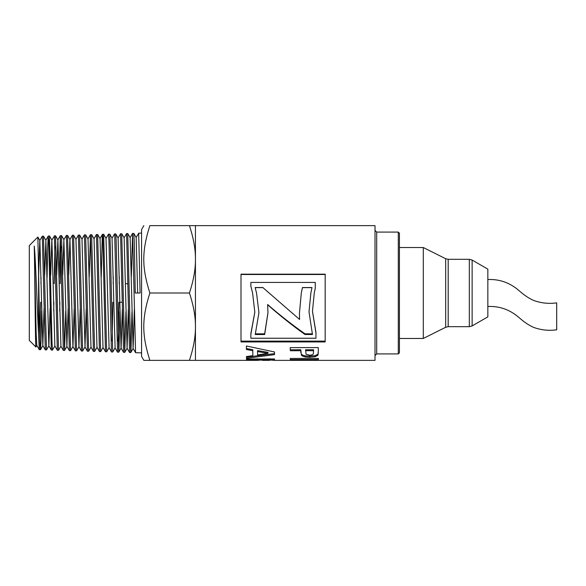 <?xml version="1.0" encoding="UTF-8"?>
<svg xmlns="http://www.w3.org/2000/svg" width="586" height="586" viewBox="0 0 586 586"><rect width="100%" height="100%" fill="white"/><g stroke="black" fill="none" stroke-linecap="round" stroke-linejoin="round"><path stroke-width="0.88" d="M41.672 310.836L40.976 342.019L40.5 349.717L39.284 349.695L38.573 334.767L38.573 270.293L37.856 237.037L39.863 240.487L42.815 345.608L44.06 308.492M40.471 349.739C39.841 351.358 39.203 305.621 38.573 270.285M37.856 237.037L29.3 245.593L29.3 340.407L35.914 347.015C35.365 349.754 34.816 267.04 34.252 246.069L36.156 333.28L36.793 345.41L39.284 349.695M50.081 308.551L48.894 345.784L46.521 349.893L45.305 349.886L42.815 345.608M46.492 349.915L43.481 236.165L42.295 236.202L45.276 349.864M39.877 339.148L40.632 302.259M40.947 283.734L41.049 277.522M38.661 275.186L39.804 240.487L42.295 236.202M52.498 350.113L51.29 350.047L48.836 345.784L45.884 240.297L44.683 275.12M54.908 345.982L52.462 350.054L51.986 341.799L49.495 235.975M47.07 277.471L47.722 246.457L48.199 236.392L48.682 240.165L51.29 350.047M58.527 350.296L55.545 235.814L57.919 239.923L60.929 346.165L58.556 350.274L57.34 350.267L54.85 345.982L51.905 240.106L49.532 235.997M55.545 235.814L54.337 235.828M54.923 246.464L54.168 283.734M53.861 302.259L53.707 310.961M50.696 275.061L51.846 240.106L54.425 236.092L57.311 350.245M65.749 311.085L64.577 350.465L63.332 350.421L60.871 346.165M64.548 350.487L61.537 235.594L60.351 235.638L63.332 350.421M60.944 246.31L60.19 283.734M59.875 302.259L59.728 311.027M59.113 277.361L60.351 235.645M74.158 308.763L72.972 346.546L70.569 350.677L69.375 350.64L66.892 346.355L68.137 308.712M70.569 350.677L67.558 235.418L69.961 239.549L72.913 346.546L75.396 350.831L76.583 350.86L73.58 235.22L72.386 235.264L75.374 350.802M62.739 274.937L63.881 239.733L66.386 235.462L69.353 350.611M82.604 351.058L79.623 235.059L81.996 239.176L85.007 346.927L82.604 351.058L81.388 350.985L78.927 346.729L80.179 308.822M79.623 235.059L78.414 235.074L81.388 350.985M78.985 346.729L76.583 350.86M75.916 239.352L78.407 235.067M91.028 347.102L88.654 351.212L87.446 351.204M88.625 351.234L85.644 234.876L84.428 234.883L87.409 351.182L84.948 346.927M81.937 239.176L84.428 234.891M97.042 347.3L94.646 351.432L93.43 351.366L90.969 347.102L88.017 238.985L85.644 234.876M94.646 351.432L91.636 234.656L90.442 234.7L93.43 351.366M89.204 277.097L90.442 234.7M103.063 347.483L100.689 351.593L99.474 351.585L96.983 347.3L94.038 238.795L91.665 234.678M100.66 351.615L97.65 234.473L96.47 234.51L99.444 351.556M93.98 238.795L96.463 234.51M119.918 311.642L118.995 349.71L118.746 352.149L117.508 352.12L114.731 235.382L114.497 233.975L112.036 238.231L115.105 347.864L112.732 351.974L111.508 351.952L111.384 351.424L108.989 241.586L108.513 234.129L106.015 238.414L109.084 347.666L106.681 351.805L105.465 351.739L103.004 347.483L100.052 238.612L97.679 234.503M106.681 351.805L103.656 234.283M101.246 276.988L102.286 235.521L102.484 234.327L102.77 236.876L105.465 351.739M112.702 351.996L110.38 248.757L109.904 235.528L109.721 234.122L108.505 234.136M118.716 352.179L116.123 239.374L115.735 233.931L114.519 233.946M112.109 340.979L112.864 302.259M113.164 283.734L113.281 276.878M125.939 311.701L124.767 352.354L123.521 352.303L121.06 348.04L118.108 238.041L115.735 233.931M124.737 352.376L121.727 233.719L120.548 233.755L123.521 352.303M118.123 341.14L118.885 302.259M119.185 283.734L119.302 276.834M118.05 238.041L120.54 233.755M141.57 352.897L135.586 352.706L133.103 348.421L134.348 309.298M136.113 237.477L138.67 233.338L140.105 293L135.271 293L134.311 242.802L133.835 233.492L132.575 233.382L135.564 352.677M131.953 311.767L130.964 351.19L130.788 352.53L129.572 352.523L127.081 348.238L128.327 309.24M131.337 276.724L132.575 233.382M398.304 353.907L399.432 352.779L399.432 233.213L398.304 232.093L398.304 353.907L376.695 353.907L375.011 355.592M257.261 360.361L195.438 360.361L195.438 225.632L375.011 225.632L375.011 360.361L274.526 360.361M295.073 360.17L302.713 360.17M307.438 360.17L313.664 360.163M257.532 359.24L257.532 360.346L257.108 360.222L257.108 359.101L257.532 359.218L257.1 358.771M274.592 359.079L274.189 359.203L274.592 359.079M269.164 360.361L269.838 360.148L269.831 358.764M246.508 358.976L246.508 359.885L246.494 358.976L274.563 358.962L274.475 360.368L269.838 359.994M257.1 358.976L257.1 359.885L246.508 359.885M261.869 360.002L257.532 360.346M269.663 360.346L269.831 359.877L261.869 359.885L262.33 360.361L269.23 360.361M261.869 358.969L261.869 359.885M269.831 358.969L269.831 359.877M311.964 287.638L302.457 287.638L301.314 292.993L302.457 287.55L311.986 287.55L310.858 292.993L309.012 311.935L312.477 334.525L305.042 334.525C292.568 325.684 280.101 315.759 267.634 304.742L267.978 312.799L264.66 334.525L255.232 334.525L258.931 312.66L256.543 293L258.931 312.66M299.431 313.151L299.585 319.451L299.431 313.32L301.314 293M262.968 287.638L269.091 293L262.968 287.638L255.159 287.638M267.978 312.631L264.66 333.837L255.474 333.837M312.25 333.837L305.042 333.837C292.568 325.142 280.101 315.378 267.634 304.552L267.634 304.742M269.091 293L299.585 319.451M256.543 293L255.13 287.55L262.968 287.55M264.66 333.837L264.66 334.525M305.042 333.837L305.042 334.525M310.858 293L309.012 311.935M318.308 351.402L317.912 354.23L315.173 355.636L309.716 356.142L305.365 355.863L302.588 355.087L301.248 354.025L300.823 349.761L290.231 349.776L290.224 347.623L318.286 347.571L318.308 352.56M313.561 351.344L313.554 349.739L305.584 349.754L306.053 354.252L309.62 355.211L312.14 354.86L313.378 353.922L313.554 350.706L305.584 350.714M290.231 349.776L290.216 347.623M300.823 349.761L300.823 350.721L290.231 350.743M301.248 354.025L300.823 350.721M318.308 352.391L317.912 355.27L315.173 356.698L309.716 357.211L305.365 356.933L302.588 356.142L301.248 355.057M313.554 349.739L313.554 350.706M241.007 274.49L325.179 274.49M325.179 341.118L241.007 341.118M254.829 312.052L250.867 333.529L250.867 338.247L315.957 338.247L315.957 332.357L312.47 311.195M315.957 333.024L312.47 311.349L314.272 292.993L315.261 288.224L315.261 282.423L250.867 282.423L250.867 286.166L252.588 292.993L254.829 312.213L250.867 334.218M250.867 286.166L252.588 292.993M325.179 274.175L325.179 341.938L241.007 341.938L241.007 274.175L325.179 274.175M314.272 292.993L315.261 288.144M252.837 355.665L252.8 349.739L246.42 348.538L246.406 345.982L274.504 351.966L274.519 354.625L246.486 358.31L246.464 356.53L252.837 355.665L252.8 350.699L246.42 349.483L246.398 345.982M274.519 353.6L246.486 357.218L246.479 356.522M267.963 353.336L267.963 352.333L257.532 350.596L257.562 354.97L267.963 353.336L257.532 351.571M246.42 348.538L246.42 349.483M252.8 349.739L252.8 350.699M246.486 357.218L246.486 358.31M318.381 358.427L290.312 358.442L290.312 359.548L290.29 358.442L318.359 358.42L318.381 359.54L290.312 359.548M195.438 360.361L189.425 360.361C193.548 347.894 195.556 336.672 195.438 326.68C195.556 316.689 193.548 305.46 189.425 293C193.548 280.533 195.556 269.304 195.438 259.312C195.556 249.328 193.548 238.099 189.425 225.632L195.438 225.632M130.759 352.56L127.748 233.536L126.561 233.572L129.543 352.501M56.717 274.995L57.86 239.923L60.321 235.667M63.881 239.733L66.892 346.355M68.752 274.878L69.902 239.549L72.364 235.294M73.602 235.242L75.975 239.352L78.927 346.729M85.007 346.927L86.193 308.866M118.746 352.149L121.119 348.04L122.313 309.196M121.756 233.748L124.129 237.857L127.081 348.238M127.777 233.558L130.151 237.667L133.103 348.421M133.791 233.367L136.172 237.477L137.644 293M141.57 293L141.57 356.435L143.841 360.361L189.425 360.361M143.841 225.632L141.57 229.565L141.585 293M124.071 237.857L126.561 233.572M34.252 246.069C35.753 259.884 37.189 310.082 38.573 334.767M189.425 225.632L149.855 225.632C141.753 225.632 141.753 225.632 149.855 225.632C141.753 225.632 141.753 225.632 149.855 225.632C141.753 251.394 141.753 267.238 149.855 293C141.753 318.755 141.753 334.599 149.855 360.361M149.855 293L189.425 293M122.196 302.259L119.749 302.259M487.845 316.858L487.845 269.142L472.133 260.067L472.133 325.926L487.845 316.858M469.327 259.312L469.327 326.68L448.187 326.68L448.187 259.312L469.327 259.312L472.133 260.067M445.682 327.274L423.29 338.466L423.29 247.526L445.682 258.719L445.682 327.274L448.187 326.68M399.432 247.526L423.29 247.526M487.845 293C487.86 310.375 487.86 310.375 487.845 293C487.86 275.618 487.86 275.618 487.845 293M487.86 279.522C497.858 279.134 506.824 281.727 514.75 287.301C518.918 289.96 524.096 296.172 533.59 300.42C541.061 303.152 548.76 303.966 556.7 302.867L556.7 329.815C548.76 330.914 541.061 330.101 533.59 327.369C524.096 323.113 518.918 316.909 514.75 314.25C506.824 308.668 497.858 306.075 487.86 306.471M398.304 232.093L376.695 232.093L376.695 353.907M258.865 359.24L258.865 360.214M261.642 359.24L261.642 360.009M271.45 359.24L271.45 360.082M274.189 359.24L274.189 360.331M300.83 351.549L300.83 352.538M302.588 355.087L302.588 356.142M305.365 355.863L305.365 356.933M309.716 356.142L309.716 357.211M315.173 355.636L315.173 356.698M317.912 354.23L317.912 355.27M48.308 236.012L49.502 235.975M66.379 235.447L67.558 235.411M102.484 234.319L103.671 234.283L106.073 238.414M138.604 233.191L141.57 233.096M376.695 232.093L375.011 230.408M257.305 359.24L261.869 359.24M269.838 359.24L274.475 359.24M269.838 359.05L269.838 360.17M124.767 352.354L127.14 348.238M109.721 234.122L112.094 238.231M64.577 350.465L66.951 346.355M61.567 235.616L63.94 239.733M43.511 236.187L45.884 240.297M40.5 349.717L42.873 345.608M35.929 347.007L36.852 345.41M133.161 348.421L130.788 352.53M48.286 236.041L45.825 240.297M90.42 234.722L87.959 238.985M102.455 234.349L99.994 238.612M111.486 351.93L109.025 347.666M117.508 352.12L115.046 347.864M132.553 233.404L130.092 237.667M125.441 283.734L127.916 283.734M469.327 326.68L472.133 325.926M448.187 259.312L445.682 258.719M423.29 338.466L399.432 338.466"/></g></svg>
